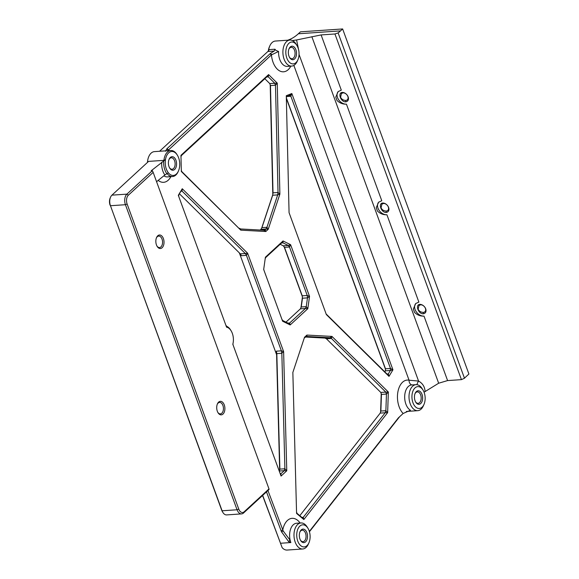 <?xml version="1.0" encoding="UTF-8"?>
<svg xmlns="http://www.w3.org/2000/svg" width="579" height="579" viewBox="0 0 579 579"><rect width="100%" height="100%" fill="white"/><g stroke="black" fill="none" stroke-linecap="round" stroke-linejoin="round"><path stroke-width="0.87" d="M276.733 353.103L276.371 351.163L276.603 354.695L239.351 252.9M182.081 191.128L180.851 191.331L182.255 188.74L182.081 191.128L245.322 253.515L247.617 253.211L182.255 188.74L178.318 195.297L226.577 327.193A11.739 7.064 -93.9 0 1 231.093 330.775A11.739 7.064 -93.9 0 1 232.823 344.252L281.061 476.061L286.771 470.799L283.616 351.591L247.617 253.211L246.437 255.353L245.322 253.515L240.321 253.855L241.436 255.694L246.437 255.353L281.38 350.823L276.371 351.163M268.555 50.655A13.042 7.845 -93.9 0 1 269.814 45.9A13.042 7.845 -93.9 0 1 272.087 42.571A13.042 7.845 -93.9 0 1 275.401 41.044L289.891 40.06A13.042 7.845 86.1 0 0 286.569 41.587A13.042 7.845 86.1 0 0 283.341 56.496A13.042 7.845 86.1 0 0 291.664 66.086A13.042 7.845 86.1 0 0 297.259 61.229L297.881 59.811A10.958 6.593 -93.9 0 1 287.662 59.941A10.958 6.593 -93.9 0 1 288.907 43.309A10.958 6.593 -93.9 0 1 296.897 45.43A10.958 6.593 -93.9 0 1 297.881 59.811M269.814 45.9L269.423 46.783A11.739 7.064 86.1 0 0 268.301 50.966M287.712 40.204A64.739 38.945 86.1 0 0 298.351 33.77L300.458 31.831L342.63 28.95L468.91 374.02L466.341 376.393A64.739 38.945 86.1 0 0 464.481 378.232L461.434 379.636L447.596 380.577L438.665 383.226L424.067 392.2M274.207 51.068L274.945 49.215L269.438 49.591L267.867 51.495L274.2 51.068L270.321 53.507L166.998 148.687L165.449 151.257M274.945 49.215L275.872 50.38L278.586 51.466L271.45 54.889A18.202 10.95 86.1 0 0 279.375 70.754A18.202 10.95 86.1 0 0 290.839 66.144M296.897 45.43L296.086 44.105A13.042 7.845 86.1 0 0 289.891 40.06M147.464 162.424A13.042 7.845 -93.9 0 1 154.412 151.626L170.776 150.504A13.042 7.845 86.1 0 0 163.908 160.347L148.586 161.389L111.935 195.152A7.824 4.712 -93.9 0 0 110.567 197.149A7.824 4.712 -93.9 0 0 110.459 205.726L221.721 510.244A6.521 3.923 86.1 0 0 222.401 511.655L222.908 512.48A7.824 4.712 -93.9 0 1 222.097 510.787L110.459 205.726L125.426 204.705L237.057 509.766A7.824 4.712 86.1 0 0 241.588 513.891A7.824 4.712 86.1 0 0 243.578 512.972L269.04 489.516L268.989 488.908L244.2 511.749A6.521 3.923 -93.9 0 1 238.765 509.079L127.127 204.018A6.521 3.923 -93.9 0 1 128.357 195.21L153.153 172.368L152.357 170.675L126.902 194.131A7.824 4.712 86.1 0 0 125.426 204.705L127.127 204.018M167.099 173.562A13.042 7.845 86.1 0 0 172.556 176.537A13.042 7.845 86.1 0 0 175.871 175.01A13.042 7.845 86.1 0 0 178.144 171.681L178.455 170.979A12.014 7.223 -93.9 0 1 176.356 174.04A12.014 7.223 -93.9 0 1 166.723 170.038A12.014 7.223 -93.9 0 1 167.592 154.057A12.014 7.223 -93.9 0 1 177.377 155.208A12.014 7.223 -93.9 0 1 178.455 170.979M177.377 155.208L176.979 154.557A13.042 7.845 86.1 0 0 170.776 150.504M241.588 513.891L226.628 514.912A7.824 4.712 -93.9 0 1 222.908 512.48M110.567 197.149L110.176 198.032A6.521 3.923 86.1 0 0 110.09 205.183M161.744 162.207C161.418 167.193 162.453 171.456 164.841 175.01L168.323 172.774C165.753 169.177 164.798 164.783 165.464 159.609L151.191 170.754A9.857 3.423 -20.1 0 0 151.293 170.747L152.357 170.675M165.464 159.609L163.908 160.347M266.485 491.868L281.466 531.732L288.581 541.56L290.021 540.135L283.232 531.03L267.947 490.522M288.581 541.56L290.868 542.552L290.021 540.135M262.548 495.494L282.154 547.662L262.678 495.378M282.154 547.662A13.042 7.845 86.1 0 0 287.126 550.05L302.752 548.986A13.042 7.845 86.1 0 0 306.067 547.459A13.042 7.845 86.1 0 0 308.339 544.13L308.933 542.798A11.088 6.673 -93.9 0 1 306.993 545.628A11.088 6.673 -93.9 0 1 298.098 541.937A11.088 6.673 -93.9 0 1 298.902 527.187A11.088 6.673 -93.9 0 1 307.934 528.243A11.088 6.673 -93.9 0 1 308.933 542.798M307.934 528.243L307.174 527.006A13.042 7.845 86.1 0 0 300.971 522.96A13.042 7.845 86.1 0 0 294.031 536.501A13.042 7.845 86.1 0 0 302.752 548.986M276.603 354.695L279.65 469.83M302.39 297.353L300.957 307.637M284.166 246.915L302.303 296.477M381.228 393.742L380.598 411.915M272.745 194.776L261.73 227.974M270.205 84.816L272.796 194.399M286.359 98.387L385.469 369.214M416.909 384.68A5.16 1.679 119.4 0 1 418.574 381.069L409.064 380.215A18.202 10.95 86.1 0 0 397.874 391.969A18.202 10.95 86.1 0 0 403.129 413.486L398.33 417.908L309.345 531.421M309.439 531.746L399.59 416.75M167.671 150.721L271.45 54.889L269.988 53.811M286.294 95.709L289.066 212.674L326.353 314.571L389.001 376.372L392.946 369.807L291.838 93.53L286.294 95.709L286.815 96.527L286.337 97.59M180.952 155.331L181.336 171.514L240.777 230.153L265.826 231.506L268.207 229.313L279.889 194.117L277.254 83.137L268.591 74.59L180.952 155.331L181.379 155.585L180.981 156.779M306.906 335.06L304.525 337.253L292.851 372.449L296.578 513.435L303.837 519.537L387.641 412.639L388.357 392.048L331.962 336.413L306.906 335.06L306.899 336.486L305.444 337.058L306.906 335.06M283.03 240.958L265.399 257.214L263.684 269.496L282.61 321.222L290.188 324.949L307.818 308.701L309.533 296.412L290.607 244.685L283.03 240.958L282.907 242.811L281.474 243.05L283.03 240.958M159.565 151.271L267.867 51.495M282.907 242.811L288.306 245.474L283.305 245.814L284.492 247.342L289.493 247.001L288.306 245.474L290.607 244.685L289.493 247.001L307.239 295.478L309.533 296.412L307.485 297.874L307.239 295.478L302.231 295.818L302.477 298.214L307.485 297.874L306.262 306.631L307.818 308.701L305.423 308.491L306.262 306.631L301.254 306.971L300.414 308.831L305.423 308.491L289.666 323.002L290.188 324.949L288.233 323.241L289.666 323.002L287.987 323.118M265.399 257.214L265.718 257.561L265.182 258.755M265.718 257.561L281.474 243.05M263.742 269.04L263.836 269.915M281.973 319.478L282.834 320.585L282.61 321.222M288.233 323.241L282.834 320.585M285.983 322.134L300.414 308.831M301.254 306.971L302.477 298.214M302.231 295.818L284.492 247.342M283.305 245.814L280.156 244.266M289.703 95.39L286.815 96.527L290.875 96.244L289.703 95.39L291.838 93.53L290.875 96.244L390.492 368.461L392.946 369.807L390.376 370.502L390.492 368.461L385.491 368.801L385.375 370.842L390.376 370.502L388.328 373.918L389.001 376.372L387.098 374.121L388.328 373.918L386.982 374.012M325.883 313.29L326.353 314.571M385.491 368.801L286.344 97.873M387.098 374.121L326.563 314.404M384.782 371.834L385.375 370.842M306.899 336.486L329.95 337.731L324.949 338.078L326.433 338.809L331.441 338.462L329.95 337.731L331.962 336.413L331.441 338.462L385.802 392.099L380.801 392.439L381.452 394.415L386.454 394.075L385.802 392.099L388.357 392.048L386.454 394.075L385.875 410.699L387.641 412.639L385.23 412.755L385.875 410.699L380.873 411.039L380.222 413.102L385.23 412.755L303.266 517.308L303.837 519.537L301.941 517.474L303.266 517.308L301.862 517.409M380.873 411.039L381.452 394.415M304.525 337.253L303.917 339.077M304.749 337.695L305.444 337.058M299.806 515.679L380.222 413.102M296.542 512.118L297.027 513.341L296.578 513.435M301.941 517.474L297.027 513.341M292.909 372.275L292.851 372.659M324.949 338.078L305.524 337.021M380.801 392.439L326.433 338.809M232.953 343.738L233.033 344.838M225.882 325.282L226.773 326.339L226.577 327.193M280.055 473.325L280.931 473.752L281.061 476.061M279.881 469.12L276.827 353.617L281.835 353.27L281.38 350.823L283.616 351.591L281.835 353.27L284.89 468.773L279.881 469.12L279.252 471.031L284.253 470.691L284.89 468.773L286.771 470.799L284.253 470.691L280.931 473.752M178.318 195.297L178.795 194.747L178.708 196.375M240.321 253.855L179.396 193.755M178.795 194.747L180.851 191.331M231.093 330.775L230.587 329.95A13.042 7.845 86.1 0 0 226.773 326.339M181.307 170.32L181.763 171.565L181.336 171.514M266.724 76.956L268.287 76.855L266.919 76.775L268.591 74.59L268.287 76.855L274.75 83.231L277.254 83.137L275.481 85.222L274.75 83.231L269.749 83.571L270.473 85.562L275.481 85.222L278.021 192.496L279.889 194.117L277.681 194.899L278.021 192.496L273.013 192.836L272.68 195.246L277.681 194.899L266.941 227.294L268.207 229.313L265.906 229.009L266.941 227.294L261.932 227.634L260.897 229.356L265.906 229.009L265.211 229.653L265.826 231.506L263.756 230.225L265.211 229.653L260.123 230.022M239.221 228.242L240.705 228.973L240.777 230.153L181.763 171.565M263.756 230.225L240.705 228.973M261.932 227.634L272.68 195.246M260.21 229.993L260.897 229.356M273.013 192.836L270.473 85.562M269.749 83.571L264.82 78.715M181.379 155.585L266.919 76.775M305.611 541.835A6.782 4.082 86.1 0 0 306.378 531.544A6.782 4.082 86.1 0 0 300.052 531.623A6.782 4.082 86.1 0 0 300.66 540.525A6.782 4.082 86.1 0 0 305.611 541.835M299.9 532A5.739 3.452 -93.9 0 1 302.202 530.198A5.739 3.452 -93.9 0 1 305.864 534.417A5.739 3.452 -93.9 0 1 304.438 540.974A5.739 3.452 -93.9 0 1 302.983 541.647A5.739 3.452 -93.9 0 1 300.458 540.171M403.129 413.486L410.46 410.243A13.042 7.845 -93.9 0 1 404.757 398.945A13.042 7.845 -93.9 0 1 408.347 386.475A13.042 7.845 -93.9 0 1 411.662 384.948L415.99 384.651A13.042 7.845 86.1 0 0 412.675 386.179A13.042 7.845 86.1 0 0 409.447 401.088A13.042 7.845 86.1 0 0 417.77 410.677A13.042 7.845 86.1 0 0 423.358 405.828L423.987 404.403A10.958 6.593 -93.9 0 1 413.768 404.533A10.958 6.593 -93.9 0 1 415.013 387.901A10.958 6.593 -93.9 0 1 423.003 390.022A10.958 6.593 -93.9 0 1 423.987 404.403M168.967 159.601A5.739 3.452 -93.9 0 1 169.806 158.465A5.739 3.452 -93.9 0 1 171.268 157.792A5.739 3.452 -93.9 0 1 175.104 163.285A5.739 3.452 -93.9 0 1 172.05 169.249A5.739 3.452 -93.9 0 1 169.524 167.772M423.003 390.022L422.192 388.704A13.042 7.845 86.1 0 0 415.99 384.651M415.02 393.691A5.739 3.452 -93.9 0 1 415.86 392.555A5.739 3.452 -93.9 0 1 417.321 391.882A5.739 3.452 -93.9 0 1 421.157 397.375A5.739 3.452 -93.9 0 1 418.103 403.331A5.739 3.452 -93.9 0 1 415.577 401.855M386.273 211.053C383.797 210.959 382.06 209.887 381.069 207.847L381.879 204.177L383.493 203.468A4.306 3.098 47.3 0 1 387.836 206.052A4.306 3.098 47.3 0 1 387.8 210.423A4.306 3.098 47.3 0 1 386.273 211.053L386.07 212.457A5.349 3.85 -132.7 0 0 388.61 207.456A5.349 3.85 -132.7 0 0 382.625 203.041C377.964 203.504 381.293 212.631 386.07 212.457M423.358 312.392C420.882 312.298 419.145 311.234 418.154 309.186L418.964 305.517L420.586 304.815A4.306 3.098 47.3 0 1 424.921 307.398A4.306 3.098 47.3 0 1 424.885 311.77A4.306 3.098 47.3 0 1 423.358 312.392L423.162 313.804A5.349 3.85 -132.7 0 0 425.695 308.802A5.349 3.85 -132.7 0 0 419.71 304.38C415.049 304.844 418.378 313.977 423.162 313.804M345.793 100.435C343.318 100.348 341.581 99.277 340.59 97.236L341.4 93.566L343.014 92.857A4.306 3.098 47.3 0 1 347.357 95.441A4.306 3.098 47.3 0 1 347.32 99.812A4.306 3.098 47.3 0 1 345.793 100.435L345.598 101.846A5.349 3.85 -132.7 0 0 348.131 96.845A5.349 3.85 -132.7 0 0 342.146 92.43C337.485 92.886 340.814 102.02 345.598 101.846M447.596 380.577L424.002 316.098C420.484 316.3 417.336 315.077 414.571 312.428L413.334 309.048L415.722 303.541L418.87 302.086L386.917 214.758C383.392 214.954 380.251 213.731 377.479 211.089L376.241 207.709L378.637 202.201L381.785 200.747L346.437 104.148C342.92 104.343 339.772 103.12 337.007 100.478L335.769 97.098L338.158 91.591L341.306 90.129L321.106 34.921L334.944 33.98L338.114 32.916A64.739 38.945 86.1 0 0 340.524 30.89L342.63 28.95M424.002 316.098A7.954 5.725 47.3 0 1 416.048 311.444A7.954 5.725 47.3 0 1 415.896 303.389M386.917 214.758A7.954 5.725 47.3 0 1 378.963 210.105A7.954 5.725 47.3 0 1 378.811 202.042M346.437 104.148A7.954 5.725 47.3 0 1 338.483 99.487A7.954 5.725 47.3 0 1 338.331 91.431M290.253 46.986A6.782 4.082 86.1 0 0 289.066 48.716A6.782 4.082 86.1 0 0 289.674 57.618A6.782 4.082 86.1 0 0 295.203 58.269A6.782 4.082 86.1 0 0 295.695 49.244A6.782 4.082 86.1 0 0 290.253 46.986M416.359 391.578A6.782 4.082 86.1 0 0 415.172 393.307A6.782 4.082 86.1 0 0 415.78 402.217A6.782 4.082 86.1 0 0 421.309 402.861A6.782 4.082 86.1 0 0 421.801 393.836A6.782 4.082 86.1 0 0 416.359 391.578M288.914 49.092A5.739 3.452 -93.9 0 1 289.761 47.963A5.739 3.452 -93.9 0 1 291.215 47.29A5.739 3.452 -93.9 0 1 295.051 52.776A5.739 3.452 -93.9 0 1 291.997 58.74A5.739 3.452 -93.9 0 1 289.471 57.263M411.893 384.934A5.16 4.06 102 0 1 409.064 380.215L293.857 65.391M298.684 50.076L296.586 39.965L321.106 34.921M338.114 32.916L464.481 378.232M334.944 33.98L461.434 379.636M296.578 39.965L292.424 40.566M170.306 157.488A6.782 4.082 86.1 0 0 169.119 159.225A6.782 4.082 86.1 0 0 169.727 168.127A6.782 4.082 86.1 0 0 175.256 168.771A6.782 4.082 86.1 0 0 175.748 159.753A6.782 4.082 86.1 0 0 170.306 157.488M164.841 175.01L156.569 181.712M163.698 160.868C163.394 165.912 164.436 170.204 166.81 173.751M156.41 237.897A5.739 3.452 -93.9 0 1 157.249 236.768A5.739 3.452 -93.9 0 1 158.711 236.094A5.739 3.452 -93.9 0 1 162.373 240.314A5.739 3.452 -93.9 0 1 160.948 246.871A5.739 3.452 -93.9 0 1 159.493 247.544A5.739 3.452 -93.9 0 1 156.967 246.068M162.12 247.732A6.782 4.082 86.1 0 0 162.894 237.441A6.782 4.082 86.1 0 0 156.562 237.52A6.782 4.082 86.1 0 0 157.17 246.422A6.782 4.082 86.1 0 0 162.12 247.732M153.153 172.368L268.989 488.908M222.987 414.072A6.782 4.082 86.1 0 0 223.762 403.773A6.782 4.082 86.1 0 0 217.436 403.853A6.782 4.082 86.1 0 0 218.044 412.762A6.782 4.082 86.1 0 0 222.987 414.072M217.277 404.236A5.739 3.452 -93.9 0 1 218.124 403.1A5.739 3.452 -93.9 0 1 219.579 402.427A5.739 3.452 -93.9 0 1 223.241 406.646A5.739 3.452 -93.9 0 1 221.822 413.211A5.739 3.452 -93.9 0 1 220.36 413.884A5.739 3.452 -93.9 0 1 217.834 412.4M291.664 66.086L287.336 66.382A13.042 7.845 -93.9 0 1 278.586 51.466M172.556 176.537L167.382 176.885A13.042 7.845 -93.9 0 1 163.864 175.806M238.765 509.079L237.057 509.766L222.097 510.787L221.721 510.244M128.357 195.21L126.902 194.131L111.935 195.152M281.068 530.675L282.769 529.973A18.26 10.987 86.1 0 1 300.103 523.018M283.232 531.03L281.466 531.732M280.663 543.247L290.868 542.552A13.042 7.845 -93.9 0 1 296.586 523.257L300.971 522.96M158.183 180.402A18.202 10.95 86.1 0 0 170.892 176.646M169.119 150.62A18.202 10.95 86.1 0 0 168.46 149.766L166.998 148.687M270.321 53.507L271.804 54.578M168.156 150.07L166.665 148.998M425.073 391.411C424.791 386.801 422.627 383.349 418.574 381.069L299.046 54.44M382.625 203.041L383.493 203.468M419.71 304.38L420.586 304.815M342.146 92.43L343.014 92.857M311.857 36.716L438.665 383.226M340.524 30.89L298.351 33.77M243.578 512.972L244.2 511.749M417.77 410.677L406.342 411.459"/></g></svg>
